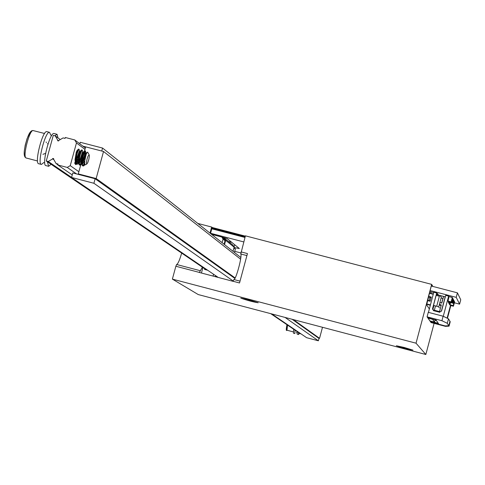 <?xml version="1.0" encoding="UTF-8"?>
<svg xmlns="http://www.w3.org/2000/svg" width="485" height="485" viewBox="0 0 485 485"><rect width="100%" height="100%" fill="white"/><g stroke="black" fill="none" stroke-linecap="round" stroke-linejoin="round"><path stroke-width="0.73" d="M222.088 242.664L223.045 239.129L221.845 237.044L211.872 234.443M213.06 276.074L213.552 274.249M207.647 270.224L204.567 269.417L204.743 268.781M221.845 237.044L223.84 238.656L225.028 240.724L223.045 239.129M224.076 244.24L225.028 240.724M215.316 276.668L215.595 275.644M233 251.297L234.116 247.162L225.67 240.348L224.476 238.28L222.851 237.856M224.525 244.592L225.67 240.348M224.476 238.28L232.952 245.143L234.116 247.162M215.819 276.802L216.049 275.953M233.885 246.768L235.352 249.029L233.922 247.877M234.437 252.436L235.352 249.029M434.099 323.368L425.836 354.499L198.25 294.565L172.375 279.111L416.033 343.192L425.836 354.499M202.409 267.193L199.365 272.485L233.133 281.348L233.879 279.524C235.886 280.148 242.379 256.086 240.772 253.988L245.416 235.837L431.668 284.374L426.636 304.841L429.346 308.975M199.383 272.424L175.861 266.253L172.375 279.111M175.861 266.253L176.625 264.501L200.135 270.666M181.669 253.085C179.644 260.124 177.965 263.925 176.625 264.501M210.017 233.109L211.66 227.041L197.783 223.427M201.439 273.025L202.918 267.544M211.842 234.552L210.605 233.194L212.157 227.447L211.66 227.041M431.668 284.374L416.033 343.192M241.075 251.909L247.459 253.576L239.529 282.967L233.152 281.288M248.502 299.791L258.196 302.767C252.837 301.894 247.035 300.348 240.79 298.123L248.502 299.791M404.193 347.466L412.978 350.14C407.843 349.291 402.301 347.83 396.36 345.75L404.193 347.466M240.772 253.988L246.913 255.595M233.879 279.524L240.026 281.136M78.782 158.256L75.618 164.627L75.217 164.075L75.551 158.947L77.267 153.005M84.978 149.392L76.466 142.929L74.763 139.941L65.323 137.498L65.075 138.413L63.111 137.91L58.673 140.517L58.546 140.971L57.642 140.741L57.77 140.28L55.254 135.873L53.289 135.37L46.263 160.99L206.374 269.89M74.763 139.941L85.354 148.022M301.058 333.898L300.118 333.65L270.703 313.643M76.612 173.945L67.233 167.422L70.246 165.652L76.466 142.929M72.259 174.915L57.8 164.967L67.233 167.422M79.279 149.968L79.849 151.944M70.246 165.652L78.873 171.72M57.8 164.967L58.048 164.051L56.084 163.542L53.574 159.129L53.696 158.674L52.792 158.437L52.665 158.892L48.227 161.505L46.263 160.99M71.574 177.419L48.227 161.505M53.944 159.777L52.665 158.892M53.605 159.001L52.792 158.437M57.854 164.761L56.084 163.542M58.576 140.874L57.77 140.28M60.255 139.583L55.254 135.873M84.56 150.926L85.669 146.87L103.535 151.49L96.151 178.541L78.273 173.897L79.376 174.667M78.273 173.897L81.007 163.912M103.535 151.49L240.608 259.19M322.501 327.284L319.542 338.33L318.451 338.039M96.151 178.541L235.158 277.972M293.383 319.615L319.542 338.33M82.899 146.155L101.747 151.029L102.559 148.058L80.231 142.281L79.819 143.796M102.559 148.058L240.833 257.499M84.681 163.918L82.656 165.852L81.904 164.645L81.753 162.657L82.741 155.752L83.802 152.302L84.802 150.75C85.384 152.569 84.372 156.552 81.753 162.699M81.522 163.112L79.498 165.033L78.74 163.821L78.588 161.826L79.922 153.63L80.977 150.726L81.535 149.956L81.85 150.301M79.182 160.711L76.339 164.215L75.775 163.663L75.454 162.093L76.406 154.115L77.812 149.907L78.37 149.137L78.691 149.477M76.012 159.935L75.163 161.56M84.79 164.324L83.802 165.821L84.942 164.627M75.096 162.596L79.122 151.587M79.249 149.841L79.019 149.253C76.381 153.951 75.666 158.989 76.879 164.354L78.03 163.688L79.637 161.002L82.268 152.435M82.401 150.647L82.177 150.071C79.552 154.776 78.843 159.808 80.037 165.173L81.722 163.791M84.996 157.758L81.783 163.724L85.421 153.284M85.56 151.459L85.342 150.89C82.729 155.594 82.013 160.632 83.196 165.991L83.802 165.821M89.155 154.83L88.009 156.17L87.039 159.031L86.421 162.845L86.754 163.978L87.67 162.869L88.822 159.541L89.379 156.115L89.155 154.83M86.863 163.96L85.475 164.809L84.851 164.463L84.669 161.172L86.209 154.285L87.136 152.351L87.743 152.332M84.705 164.009L84.857 158.522L85.778 154.648L86.73 153.036M84.548 161.172L82.153 164.009L81.783 163.742M82.104 165.312L81.377 162.208L81.474 159.232L82.304 154.873L83.481 152.12L82.177 158.462M81.377 160.383L78.994 163.19L78.618 162.918M78.485 162.675L78.461 157.279L79.401 153.157L80.322 151.302L78.994 157.722M78.206 159.595L75.836 162.372L75.32 161.851L75.011 159.668L76.23 152.345L76.945 150.659L78.37 149.137M75.836 162.372L75.036 162.166L75.763 161.881L78.618 156.34M79.546 152.708L79.528 151.096L78.819 152.308L77.515 158.152L77.606 162.269L78.552 162.936M78.618 162.905L81.801 157.055M82.692 153.581L82.729 151.932L81.983 153.127L80.68 158.971L80.771 163.093L81.716 163.754M85.839 154.46L85.887 152.751L85.148 153.951L83.844 159.789L83.935 163.912L84.899 164.56M271.745 313.922L306.635 337.699L318.378 340.797L319.009 338.445L292.17 319.3M234.898 278.445L95.133 178.759L72.792 172.957L71.562 177.462L218.22 277.432M233.243 281.058L93.896 183.269L95.133 178.759M318.378 340.797L285.077 317.433M93.896 183.269L71.562 177.462M50.767 135.121L49.549 132.338C45.317 130.732 36.799 164.47 41.437 164.439L43.729 162.566M47.178 131.781L46.845 131.635C42.595 130.028 34.077 163.76 38.739 163.736L41.328 164.409M58 137.91L57.084 134.345L54.72 135.739M50.822 144.378L48.736 151.981M47.403 161.766L48.639 166.313L51.04 164.239M54.381 133.648L54.053 133.502C49.858 131.908 41.334 165.646 45.942 165.609L48.53 166.282M298.499 332.552L298.578 334.535L299.457 333.207M297.172 331.649L297.178 334.165L298.578 334.535M294.971 330.152L294.844 333.553L293.443 333.183L293.661 329.26M440.053 295.523L440.683 296.602L440.053 295.523L436.506 294.595L436.288 295.42L436.506 294.595L440.053 295.523M438.743 306.866L439.368 307.902L438.743 306.866L433.487 305.368L433.826 305.914L432.838 309.624L432.705 308.933L432.838 309.618L433.826 305.914L433.487 305.368L436.142 295.383L433.487 305.368L438.743 306.866L441.392 296.887L438.743 306.866M431.201 297.323L428.801 296.693L431.201 297.323M428.867 296.456L431.262 297.081L430.153 301.258L427.752 300.633L430.153 301.258L431.262 297.081L428.867 296.456M429.492 296.875L428.795 296.723L429.492 296.875M431.165 297.444L428.77 296.82L431.165 297.444M427.831 300.348L430.231 300.973L427.831 300.348M429.777 293.031L433.335 293.958L429.777 293.031M426.776 304.319L430.334 305.253L426.776 304.319M433.638 305.993L433.523 305.429L433.638 305.993M430.365 305.138L426.806 304.204L430.365 305.138M426.867 303.974L430.425 304.907L426.867 303.974M428.982 308.418L429.461 308.545M429.492 308.436L428.892 308.278M430.237 300.949L427.849 300.282L429.134 300.621L429.989 297.408L428.704 297.069L429.989 297.408L429.134 300.621L430.237 300.949M439.374 296.226L436.142 295.383L439.374 296.226L436.718 306.217L439.374 296.226M430.134 291.673L431.11 291.921L430.134 291.673M436.949 293.449L437.585 293.613L437.282 294.753L437.585 293.613L438.404 295.044L437.585 293.613L436.949 293.449M433.244 294.298L429.686 293.37L433.244 294.298M436.191 295.395L436.27 295.086L436.191 295.395M431.092 297.735L429.989 297.408L431.092 297.735M445.721 295.359L448.625 296.117L443.272 316.281L448.625 296.117L448.983 296.796L448.425 299.118L448.983 296.796L448.625 296.117L445.721 295.359L441.617 310.806L439.986 311.758L441.617 310.806L445.721 295.359M439.834 312.322L439.986 311.758L439.834 312.322L433.39 310.636L439.834 312.322M433.535 310.073L433.39 310.636L433.693 310.309L433.59 310.691L432.547 308.69L433.535 310.073M432.59 308.448L436.694 293.001L437.088 293.692L436.809 294.68L445.194 296.814L441.344 311.334L445.254 296.917L443.587 296.396L441.629 303.095L439.871 302.634L441.877 302.822L443.587 296.396L441.629 303.095L442.908 298.511L441.089 298.032L442.908 298.511L443.587 296.396L436.821 294.631L437.088 293.692L436.694 293.001L433.79 292.243L436.694 293.001L432.59 308.448M428.443 312.37L433.79 292.243L428.443 312.37M450.474 305.459L447.109 318.148M450.038 304.938L453.184 305.756L454.354 301.349L454.002 301.088M450.48 302.567L450.031 304.932M449.662 304.719L450.25 302.507L449.662 304.719M450.207 302.343L449.601 304.616L450.207 302.343M449.395 304.234L449.983 302.016L449.395 304.234M449.941 301.852L449.34 304.131L449.941 301.852M449.128 303.749L449.68 301.682L449.128 303.749M449.595 301.664L449.074 303.64L449.595 301.664M448.861 303.258L449.31 301.585L448.861 303.258M449.225 301.567L448.807 303.149L449.225 301.567M448.595 302.767L448.934 301.488L448.595 302.767M448.855 301.464L448.54 302.658L448.855 301.464M448.328 302.27L448.564 301.391L448.328 302.27M448.479 301.367L448.267 302.167L448.479 301.367M448.031 301.252L448.425 299.118L447.922 301.052L451.135 301.888L452.329 297.402L448.819 296.487L452.432 297.602L451.244 302.088L452.432 297.602L451.244 302.088L448.031 301.252M453.184 305.756L454.257 301.155M449.922 304.738L453.087 305.568M434.445 322.082L432.632 319.136L428.019 317.924L429.892 320.888L434.445 322.082L435.118 319.785M449.049 326.162L447.303 323.307L448.492 318.821L443.126 316.214L441.926 320.724L447.303 323.307L441.926 320.724L443.126 316.214L428.279 312.328L427.079 316.838L441.926 320.724L427.079 316.838L427.4 317.299L430.268 318.148L427.564 317.529L427.794 317.863L436.142 320.051L427.794 317.863L427.606 317.36L430.268 318.148L427.4 317.299L427.079 316.838L428.279 312.328L443.126 316.214L448.492 318.821L449.959 321.306L448.783 325.732L445.2 325.914L430.753 322.131L430.068 321.149L438.276 323.295L436.142 320.051L438.567 323.737L430.377 321.591L431.056 322.567L445.472 326.35L449.049 326.162L450.219 321.749L448.492 318.821L447.303 323.307L448.783 325.732M432.717 309.442L433.705 305.72L432.717 309.442M436.579 320.718L434.978 320.3M453.36 303.234L450.165 302.488L453.408 303.331L454.027 300.712L453.36 303.234M432.632 309.266L433.614 305.574L432.632 309.266M432.747 309.491L433.736 305.768L432.747 309.491M444.897 298.457L445.254 296.917L444.897 298.457M441.314 304.944L439.386 304.441L441.314 304.944L439.386 312.207L439.507 311.588L434.354 310.236L434.233 310.861L435.506 305.902L434.354 310.236L439.507 311.588L439.386 312.207L441.314 304.944L439.507 311.588L441.114 305.538L439.228 305.047L441.114 305.538L441.314 304.944M433.711 292.546L431.123 291.867L430.747 293.286L431.123 291.867L433.711 292.546M452.068 300.767L451.602 300.736L452.117 300.87L452.747 298.214L452.068 300.767M452.305 298.099L452.747 298.214L452.305 298.099M452.329 301.264L451.517 301.058L452.378 301.367L451.499 301.137L452.378 301.367L453.002 298.718L452.329 301.264M452.584 301.761L451.389 301.537L452.638 301.864L453.263 299.221L452.584 301.761M452.844 302.258L451.305 301.852L452.893 302.355L451.286 301.931L452.893 302.355L453.517 299.718L452.844 302.258M453.099 302.749L449.922 301.919L453.154 302.846L449.904 301.997L453.154 302.846L453.772 300.215L453.099 302.749M450.832 305.556L447.449 318.318M450.25 304.992L450.298 305.429L453.439 306.235L454.609 301.84L454.293 301.585M453.439 306.235L454.506 301.646M450.189 305.223L453.342 306.047M427.976 318.13L430.201 321.337L434.742 322.525L432.596 319.336L427.976 318.13M454.281 301.203L453.663 303.822L454.281 301.203M240.924 252.958L234.734 251.339M211.787 228.805L244.973 237.456M431.486 286.077L457.422 292.837L456.227 297.353L459.592 304.15L454.354 302.785M210.769 233.327L243.767 241.93M430.371 290.612L456.227 297.353M457.422 292.837L460.75 299.772L459.592 304.15M231.763 242.342L228.417 241.469M214.843 235.219L214.279 234.77M211.763 234.116L227.125 238.559L239.329 248.526L234.564 247.647M212.145 227.489L245.331 236.134M431.844 284.743L432.214 286.265M211.975 228.126L245.161 236.777M431.886 284.756L432.844 286.429M286.847 328.939L286.956 324.701C286.041 329.442 286.047 331.279 286.981 330.218L287.526 325.089M25.044 156.237C21.819 154.854 28.494 129.834 31.616 131.605M33.319 130.58L33.222 130.556C29.676 129.155 22.492 156.479 26.02 157.952L37.515 160.978M234.085 246.932L234.685 244.725M293.279 331.886L286.981 330.218M76.339 164.215L76.879 164.354M79.498 165.033L80.037 165.173M82.656 165.852L83.196 165.997M78.479 149.113L79.019 149.253M81.638 149.932L82.177 150.071M84.802 150.75L85.342 150.89M44.559 133.49L32.841 130.501L31.713 130.768L30.44 131.853L27.081 138.607L25.214 145.233L24.268 151.235L24.298 155.133L24.868 156.934L26.166 158.031M89.173 154.848L87.609 152.102M86.615 152.933L85.845 152.733M83.481 152.12L82.686 151.914M80.292 151.296L79.528 151.096M85.093 164.773L84.517 164.627M81.753 163.906L81.359 163.803M78.994 163.19L78.2 162.984M87.07 152.448L86.603 152.951M83.438 152.132L84.699 150.774M78.485 162.669L78.94 164.482M80.274 151.314L81.535 149.956M75.32 161.844L75.775 163.657M75.763 161.875L74.508 163.227M79.57 151.114L79.11 149.301M78.916 162.699L77.661 164.051M82.729 151.932L82.268 150.114M81.747 163.875L80.807 164.876M85.887 152.751L85.427 150.932M84.954 164.639L84.026 165.634M49.549 132.338L46.845 131.635M56.757 134.2L54.053 133.502M51.774 135.388L51.216 135.212M46.075 141.984L46.402 142.602M47.403 143.669L47.985 144.033M45.578 153.418L42.922 154.303M44.262 162.73L44.735 162.827M296.311 332.686L297.032 332.765"/></g></svg>
